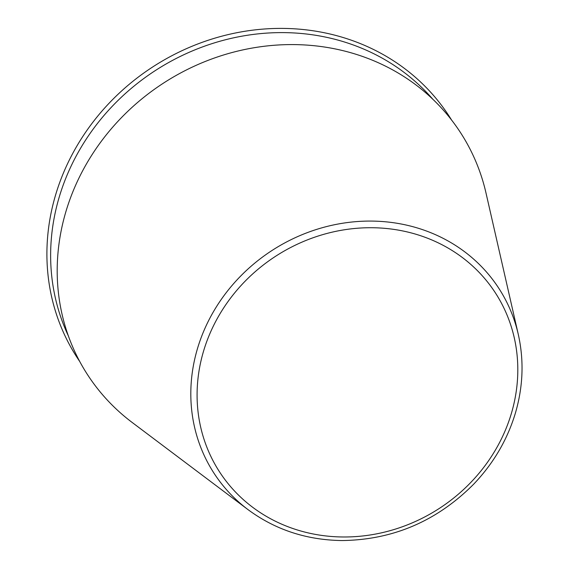 <?xml version="1.0" encoding="UTF-8"?>
<svg xmlns="http://www.w3.org/2000/svg" width="569" height="569" viewBox="0 0 569 569"><rect width="100%" height="100%" fill="white"/><g stroke="black" fill="none" stroke-linecap="round" stroke-linejoin="round"><path stroke-width="0.85" d="M518.302 334.487L486.018 193.083A222.323 203.261 147 0 0 163.467 83.124A222.323 203.261 147 0 0 132.164 422.461L248.07 509.66C275.254 529.76 306.556 540.052 341.976 540.55C392.966 539.917 436.857 521.14 473.636 484.219C493.543 463.344 507.498 439.524 515.493 412.767C523.146 386.408 524.085 360.312 518.302 334.487A169.782 155.223 147 0 0 271.975 250.509A169.782 155.223 147 0 0 248.07 509.66M451.679 120.194A221.739 202.728 147 0 0 152.905 66.829A221.739 202.728 147 0 0 79.639 361.358M432.888 99.326A218.994 200.21 147 0 0 155.323 70.563A218.994 200.21 147 0 0 68.266 335.682M511.481 413.08A164.413 150.316 147 0 0 319.038 235.751A164.413 150.316 147 0 0 241.789 498.224A164.413 150.316 147 0 0 511.481 413.08"/></g></svg>
